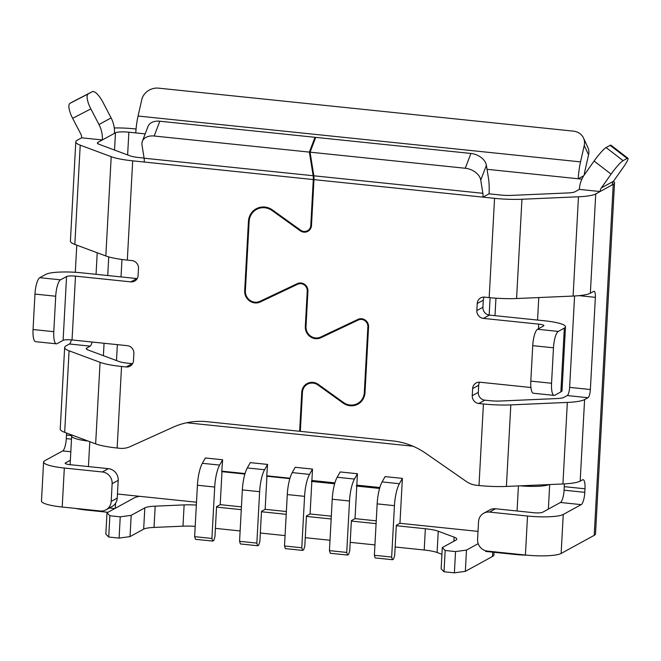 <?xml version="1.0" encoding="UTF-8"?>
<svg xmlns="http://www.w3.org/2000/svg" width="661" height="661" viewBox="0 0 661 661"><rect width="100%" height="100%" fill="white"/><g stroke="black" fill="none" stroke-linecap="round" stroke-linejoin="round"><path stroke-width="0.99" d="M186.675 422.759L412.96 446.208M117.451 494.023L196.499 502.211M222.633 459.767L205.348 457.974L202.357 463.295A21.639 5.775 -84.1 0 0 197.416 485.248L194.631 536.658L211.917 538.451L214.701 487.041A21.639 5.775 -84.1 0 1 219.642 465.088L222.633 459.767L221.749 471.648L244.892 474.053M245.041 473.557L222.022 471.169M267.573 464.419L250.288 462.634L247.297 467.947A21.639 5.775 -84.1 0 0 242.347 489.908L239.563 541.318L256.848 543.111L259.633 491.701A21.639 5.775 -84.1 0 1 264.582 469.74L267.573 464.419L266.73 476.234L289.857 478.63M289.981 478.209L266.953 475.829M312.513 469.079L295.227 467.286L292.228 472.607A21.639 5.775 -84.1 0 0 287.287 494.56L284.503 545.969L301.788 547.762L304.572 496.353A21.639 5.775 -84.1 0 1 309.513 474.4L312.513 469.079L311.893 480.481L311.389 481.382L334.648 483.786M334.912 482.869L311.893 480.481M357.444 473.73L340.159 471.946L337.168 477.259A21.639 5.775 -84.1 0 0 332.227 499.22L329.442 550.63L346.728 552.422L349.512 501.013A21.639 5.775 -84.1 0 1 354.453 479.051L357.444 473.73L356.833 485.141L356.32 486.033L379.579 488.446M379.852 487.521L356.833 485.141M402.384 478.39L385.099 476.598L382.108 481.919A21.639 5.775 -84.1 0 0 377.158 503.88L374.374 555.281L391.659 557.074L394.443 505.665A21.639 5.775 -84.1 0 1 399.393 483.712L402.384 478.39L399.955 523.297L478.019 531.386M520.199 485.827A25.242 4.412 3.1 0 0 549.126 484.571L506.4 486.43A36.058 6.296 -176.9 0 1 479.002 485.513L476.284 485.232A21.639 20.508 61.3 0 1 466.352 481.505L425.783 453.322A72.123 68.356 -118.7 0 0 392.692 440.92L300.334 431.344L302.449 392.345A10.46 9.915 -118.7 0 1 307.448 384.215A10.46 9.915 -118.7 0 1 317.966 384.999L343.059 403.036A14.782 14.013 -118.7 0 0 357.932 404.152A14.782 14.013 -118.7 0 0 365.004 392.651L368.565 326.939A7.577 7.18 -118.7 0 0 358.022 319.362L320.56 337.093A10.46 9.915 -118.7 0 1 306.01 326.633L307.927 291.179A7.577 7.18 -118.7 0 0 297.392 283.602L259.93 301.333A10.46 9.915 -118.7 0 1 245.371 290.873L249.131 221.468A15.509 14.699 -118.7 0 1 256.551 209.413A15.509 14.699 -118.7 0 1 272.142 210.578L300.251 230.78A7.577 7.18 -118.7 0 0 311.488 225.459L313.967 179.627A7.213 1.925 95.9 0 0 313.835 175.793L310.075 152.17L315.71 137.372L470.913 153.451L465.278 168.258A14.426 9.824 20.8 0 1 480.762 180.106L482.861 193.309L313.835 175.793M485.711 550.77L485.678 551.431L514.712 554.439A25.242 4.412 3.1 0 0 526.809 555.157M564.296 483.902A10.816 2.884 95.9 0 1 564.254 486.645L564.064 490.189A10.816 2.884 95.9 0 1 560.462 502.484L548.357 509.11L549.688 484.546M301.788 547.762L302.622 550.398L303.63 549.853L304.812 546.102L306.448 515.968L310.075 513.977L311.843 481.423M107.974 512.292L86.087 510.028L86.112 509.507M75.676 508.425A25.242 4.412 3.1 0 0 86.087 510.028M211.917 538.451L212.751 541.086L213.759 540.533L214.941 536.79L216.568 506.657L220.204 504.665L221.989 471.673M194.631 536.658L195.466 539.302L212.751 541.086M241.43 506.871L220.204 504.665M331.31 516.183L310.075 513.977M286.37 511.523L265.144 509.325L266.928 476.25M72.231 435.153A25.242 4.412 3.1 0 0 71.669 436.012A25.242 4.412 3.1 0 0 88.087 441.052L64.671 432.344A36.058 6.296 -176.9 0 1 60.234 429.014L64.654 347.471A36.058 6.296 -176.9 0 1 66.092 345.843L69.463 343.993L90.202 346.141A7.213 1.925 95.9 0 0 92.061 342.026M376.241 520.835L355.015 518.637L351.379 520.628L349.752 550.762L348.57 554.505L347.562 555.058L330.277 553.265L329.442 550.63M265.144 509.325L261.508 511.317L259.88 541.45L258.699 545.193L257.683 545.746L256.848 543.111M399.955 523.297L396.319 525.28L394.691 555.422L393.51 559.165L392.494 559.71L391.659 557.074M355.015 518.637L356.775 486.083M114.832 508.54L109.379 507.97M70.355 460.221L65.48 462.89A7.213 1.256 3.1 0 0 65.191 463.221A7.213 1.256 3.1 0 0 70.372 464.716L108.396 468.649A10.816 10.254 -118.7 0 1 118.195 480.365L112.139 483.678L111.18 501.402A10.816 10.254 61.3 0 1 106.008 509.821A10.816 10.254 61.3 0 1 100.232 510.97L62.208 507.028L64.324 468.029A28.844 5.04 3.1 0 1 43.585 462.047A28.844 5.04 3.1 0 1 44.741 460.742L62.696 450.909A10.816 2.884 -84.1 0 0 66.298 438.615L66.488 435.07A10.816 2.884 95.9 0 0 66.546 433.038M43.585 462.047L41.478 501.046A28.844 5.04 3.1 0 0 62.208 507.028M118.195 480.365L117.228 498.088A10.816 10.254 61.3 0 1 115.559 503.252A10.816 10.254 61.3 0 1 112.056 506.508L106.008 509.821M115.559 503.252L115.287 508.284M346.728 552.422L347.562 555.058M257.683 545.746L240.406 543.953L239.563 541.318M302.622 550.398L285.337 548.613L284.503 545.969M392.494 559.71L375.217 557.925L374.374 555.281M300.358 430.881L299.648 431.278L207.29 421.71A72.123 68.356 -118.7 0 0 173.232 427.146L130.077 446.662A21.639 20.508 61.3 0 1 119.864 448.298L117.137 448.018A36.058 6.296 -176.9 0 1 95.647 443.87L88.087 441.052M359.848 402.285A14.782 14.013 -118.7 0 0 360.741 402.095M470.913 153.451A14.426 9.824 -159.2 0 1 486.397 165.308L488.504 178.503A28.844 7.701 -84.1 0 1 489.057 193.822L500.608 195.02A14.426 2.52 -176.9 0 0 511.573 195.383L568.088 192.929A14.426 2.52 -176.9 0 0 574.996 191.789L579.375 189.385A28.844 27.341 61.3 0 1 584.365 174.826L594.09 161.044A14.426 1.933 127.6 0 1 606.087 147.552L623.083 160.623L627.115 158.417A14.426 1.933 -52.4 0 1 627.95 158.26A14.426 1.933 -52.4 0 1 623.191 167.489L613.466 181.263L601.361 187.898A7.213 6.833 -118.7 0 0 600.114 191.533L595.735 193.937A36.058 6.296 -176.9 0 1 578.474 196.788L573.095 296.062L516.58 298.524A36.058 6.296 -176.9 0 1 489.181 297.607L484.538 297.128A7.213 6.833 -118.7 0 0 477.242 303.498L483.298 300.185A7.213 6.833 61.3 0 1 484.191 297.103M483.298 300.185L482.91 307.274L476.854 310.587A7.213 6.833 -118.7 0 0 483.389 318.395L489.437 315.082A7.213 6.833 61.3 0 1 482.91 307.274M489.437 315.082L544.747 320.816A28.844 5.04 -176.9 0 1 565.486 326.79A28.844 5.04 -176.9 0 1 564.329 328.096L558.281 331.417A14.426 3.85 -84.1 0 0 553.472 347.802L551.555 383.256A14.426 3.85 -84.1 0 0 554.1 395.394A14.426 3.85 -84.1 0 0 554.819 395.228L560.875 391.915A28.844 5.04 3.1 0 0 562.024 390.61L565.486 326.79M595.735 193.937L590.356 293.203L593.727 291.361A7.213 1.925 95.9 0 1 594.09 291.278A7.213 1.925 95.9 0 1 595.363 297.343L590.372 389.527L569.633 387.371A7.213 1.925 -84.1 0 1 567.229 395.567L563.858 397.418A14.426 2.52 -176.9 0 1 556.95 398.558L500.435 401.02A14.426 2.52 -176.9 0 1 489.471 400.657L484.835 400.169A7.213 6.833 61.3 0 1 478.3 392.37L478.688 385.272A7.213 6.833 61.3 0 1 479.58 382.19M581.887 179.131L578.235 178.759A28.844 7.701 -84.1 0 1 580.532 161.879L584.233 145.494L588.563 154.839A14.426 12.683 -24.9 0 0 587.819 147.345L583.489 138A14.426 12.683 155.1 0 1 584.233 145.494M583.489 138A14.426 12.683 155.1 0 0 573.327 131.134L158.524 88.153A14.426 12.683 155.1 0 0 141.776 99.654L138.075 116.03A28.844 7.701 95.9 0 0 135.778 132.911L128.862 132.192A10.816 1.892 3.1 0 0 115.46 132.778L114.452 133.332A28.844 27.341 -118.7 0 0 111.089 117.898L102.951 102.273A14.426 4.602 -117.4 0 0 92.292 91.672L74.082 101.092A14.426 4.602 62.6 0 0 74.049 101.108L70.016 103.314A14.426 4.602 62.6 0 0 72.636 118.327L80.766 133.952A7.213 6.833 -118.7 0 1 81.609 137.81L77.23 140.206A36.058 6.296 -176.9 0 0 75.792 141.842L70.413 241.108A36.058 6.296 -176.9 0 0 74.842 244.438L105.826 255.964A36.058 6.296 -176.9 0 0 127.317 260.112L131.96 260.591A7.213 6.833 -118.7 0 1 138.488 268.399L138.099 275.488A7.213 6.833 -118.7 0 1 130.804 281.867L75.494 276.133A7.213 1.256 3.1 0 0 66.563 276.521L60.515 279.834L39.776 277.686L45.824 274.373A28.844 5.04 -176.9 0 1 81.551 272.819L136.86 278.554L130.804 281.867M538.773 297.557L537.558 320.073M489.165 315.049L490.098 297.698M495.948 298.185L494.998 315.661M114.254 127.945A32.455 5.668 -176.9 0 1 134.91 128.878L136.059 128.994M564.254 486.645L584.993 488.793A10.816 2.884 95.9 0 0 583.085 479.688A10.816 2.884 95.9 0 0 582.539 479.82L580.176 481.109A36.058 6.296 -176.9 0 1 562.924 483.968L549.126 484.571M584.993 488.793L584.803 492.338A10.816 2.884 95.9 0 1 581.201 504.632L563.246 514.465A28.844 5.04 -176.9 0 1 527.519 516.018L489.495 512.085L495.552 508.763L533.567 512.705A7.213 1.256 -176.9 0 0 542.499 512.316L548.357 509.11M613.433 181.312A32.455 5.668 -176.9 0 1 614.523 182.882L595.511 533.881A32.455 5.668 3.1 0 1 594.222 535.344L561.131 553.464A28.844 5.04 -176.9 0 1 525.404 555.025L487.38 551.084A10.816 10.254 61.3 0 1 477.589 539.368L478.547 521.645A10.816 10.254 61.3 0 1 483.72 513.233A10.816 10.254 61.3 0 1 489.495 512.085M483.72 513.233L489.776 509.912A10.816 10.254 61.3 0 1 495.552 508.763M530.923 387.503L479.927 382.215A7.213 6.833 -118.7 0 0 472.632 388.594L472.251 395.683A7.213 6.833 -118.7 0 0 478.779 403.491L484.835 400.169M578.474 196.788L521.959 199.25A36.058 6.296 -176.9 0 1 494.56 198.333L483.001 197.135A7.213 1.925 95.9 0 0 482.861 193.309M313.967 179.627L483.001 197.135L489.057 193.822M465.278 168.258L310.075 152.17M478.779 403.491L483.422 403.97A36.058 6.296 -176.9 0 0 510.821 404.887L567.336 402.425L562.924 483.968M569.633 387.371L574.583 295.988M590.372 389.527A7.213 1.925 95.9 0 1 587.968 397.715L584.597 399.566A36.058 6.296 -176.9 0 1 567.336 402.425M614.523 182.882A32.455 5.668 -176.9 0 1 613.226 184.353L612.218 184.906A7.213 6.833 61.3 0 1 613.466 181.263M590.356 293.203A36.058 6.296 -176.9 0 1 573.095 296.062M554.1 395.394L533.361 393.245A14.426 3.85 95.9 0 1 530.816 381.108L532.733 345.653A14.426 3.85 95.9 0 1 537.533 329.269L543.59 325.947A7.213 1.256 3.1 0 0 543.879 325.625A7.213 1.256 3.1 0 0 538.69 324.13L483.389 318.395M476.854 310.587L477.242 303.498M396.294 525.726L425.362 528.734A21.639 3.776 -176.9 0 1 438.251 531.229L454.124 537.137A21.639 3.776 -176.9 0 1 456.784 539.128A21.639 3.776 -176.9 0 1 455.925 540.111L442.292 547.572L445.167 550.497L455.536 551.571L454.388 572.847L465.336 571.352L492.503 556.471A36.058 6.296 3.1 0 0 493.941 554.843L494.081 552.299M454.388 572.847L444.01 571.773L441.135 568.848L442.292 547.572M441.92 554.298L437.103 552.497A21.639 3.776 -176.9 0 0 424.205 550.01L395.146 547.002M374.944 544.904L350.206 542.342M330.004 540.252L305.266 537.69M285.065 535.592L260.335 533.03M240.133 530.94L215.395 528.37M196.342 505.087A21.639 3.776 -176.9 0 0 184.13 504.897L182.981 526.173A21.639 3.776 -176.9 0 1 195.185 526.354M182.981 526.173L154.021 527.428A21.639 3.776 -176.9 0 0 143.668 529.147L130.035 536.608L119.087 538.104L108.718 537.029L105.834 534.105L106.991 512.829L134.158 497.948A36.058 6.296 3.1 0 1 139.529 496.312M465.336 571.352L466.484 550.084L478.209 543.664M445.167 550.497L444.01 571.773M108.718 537.029L109.866 515.754L106.991 512.829M109.866 515.754L120.236 516.836L119.087 538.104M130.035 536.608L131.184 515.34L120.236 516.836M131.184 515.34L144.817 507.871A21.639 3.776 -176.9 0 1 155.17 506.161L154.021 527.428M216.552 507.103L241.282 509.664M261.483 511.754L286.221 514.324M306.423 516.415L331.153 518.976M351.363 521.066L376.092 523.636M184.13 504.897L155.17 506.161M466.484 550.084L455.536 551.571M588.563 154.839L584.861 171.224A7.213 1.925 95.9 0 0 584.316 174.892M583.754 175.727L578.235 178.759L487.033 169.307M623.083 160.623A14.426 1.933 -52.4 0 0 611.086 174.116L601.361 187.898M612.218 184.906L600.114 191.533L579.375 189.385M627.95 158.26L610.954 145.189A14.426 1.933 127.6 0 0 610.12 145.346L606.087 147.552M132.597 363.666A7.213 6.833 61.3 0 1 132.25 363.641L127.606 363.162A14.426 2.52 -176.9 0 1 119.013 361.501L88.029 349.975A14.426 2.52 -176.9 0 1 86.252 348.644A14.426 2.52 -176.9 0 1 86.831 347.992L90.202 346.141M132.25 363.641L126.193 366.954L121.55 366.475A36.058 6.296 -176.9 0 1 100.067 362.319L69.083 350.793A36.058 6.296 -176.9 0 1 64.654 347.471M299.648 431.278L301.755 392.279A11.179 10.593 -118.7 0 1 307.101 383.578A11.179 10.593 -118.7 0 1 318.346 384.421L343.439 402.458A14.063 13.327 -118.7 0 0 357.584 403.524A14.063 13.327 -118.7 0 0 364.31 392.584L367.871 326.865A6.85 6.494 -118.7 0 0 358.336 320.007L320.874 337.746A11.179 10.593 -118.7 0 1 305.316 326.559L307.241 291.104A6.85 6.494 -118.7 0 0 297.698 284.247L260.244 301.986A11.179 10.593 -118.7 0 1 244.686 290.799L248.445 221.394A16.228 15.377 -118.7 0 1 256.204 208.777A16.228 15.377 -118.7 0 1 272.522 210L300.631 230.202A6.85 6.494 -118.7 0 0 310.794 225.384L313.281 179.552A7.213 1.925 95.9 0 0 313.14 175.727L144.106 158.21A7.213 1.925 -84.1 0 1 144.247 162.036L132.687 160.838A36.058 6.296 -176.9 0 1 111.205 156.69L80.221 145.164A36.058 6.296 -176.9 0 1 75.792 141.842M60.515 279.834A14.426 3.85 -84.1 0 0 55.714 296.227L53.789 331.682A14.426 3.85 -84.1 0 0 56.342 343.819A14.426 3.85 -84.1 0 0 57.061 343.654L63.109 340.341A7.213 1.256 -176.9 0 1 72.041 339.952L127.35 345.678A7.213 6.833 -118.7 0 1 133.877 353.486L133.497 360.584A7.213 6.833 -118.7 0 1 126.193 366.954M313.14 175.727L309.381 152.104L315.016 137.298L315.231 138.628M309.381 152.104L154.178 136.017A14.426 9.824 20.8 0 0 142.355 141.305A14.426 9.824 20.8 0 0 142.008 145.007L144.106 158.21M315.016 137.298L159.813 121.219A14.426 9.824 -159.2 0 0 147.99 126.507L142.355 141.305M299.375 283.007L260.244 301.986M324.534 335.21A11.179 10.593 -118.7 0 0 326.931 334.425L320.874 337.746M360.005 318.767L326.931 334.425M92.292 91.672A14.426 4.602 -117.4 0 0 92.259 91.689L88.227 93.895A14.426 4.602 -117.4 0 0 90.846 108.9L98.985 124.532A28.844 27.341 61.3 0 1 102.348 139.958L97.968 142.355A14.426 2.52 -176.9 0 0 97.39 143.007A14.426 2.52 -176.9 0 0 99.167 144.338L130.151 155.864A14.426 2.52 -176.9 0 0 138.744 157.525L144.09 158.078M259.426 207.48A16.228 15.377 -118.7 0 0 258.625 208.273M263.904 299.45A11.179 10.593 -118.7 0 0 266.292 298.665M97.217 252.758L96.052 274.323M71.322 339.886A7.213 1.925 -84.1 0 1 69.463 343.993M75.304 272.299L76.775 245.157M112.139 483.678A10.816 10.254 -118.7 0 0 102.348 471.971L64.324 468.029M114.452 133.332L102.348 139.958L81.609 137.81M53.789 331.682L33.05 329.533A14.426 3.85 95.9 0 0 35.595 341.671L56.342 343.819M33.05 329.533L34.967 294.079A14.426 3.85 95.9 0 1 39.776 277.686M517.067 510.994L518.422 485.901M88.434 466.583L89.789 441.688M514.712 554.439L514.745 553.918M354.453 479.051L337.168 477.259M349.512 501.013L332.227 499.22M219.642 465.088L202.357 463.295M214.701 487.041L197.416 485.248M264.582 469.74L247.297 467.947M259.633 491.701L242.347 489.908M309.513 474.4L292.228 472.607M304.572 496.353L287.287 494.56M399.393 483.712L382.108 481.919M394.443 505.665L377.158 503.88M145.18 133.886L135.778 132.911M128.862 132.192L127.631 154.93M121.971 259.476L121.021 276.909M117.352 344.645L116.493 360.559M564.064 490.189L584.803 492.338M527.519 516.018L525.404 555.025M486.397 165.308L480.762 180.106M510.821 404.887L506.4 486.43M595.363 297.343L579.077 295.657M587.968 397.715L567.229 395.567M563.246 514.465L561.131 553.464M594.222 535.344L613.226 184.353M584.597 399.566L580.176 481.109M521.959 199.25L516.58 298.524M494.56 198.333L489.181 297.607M472.251 395.683L478.3 392.37M483.422 403.97L479.002 485.513M538.442 328.773L538.69 324.13M318.643 384.636L317.966 384.999M343.737 402.673L343.059 403.036M272.819 210.206L272.142 210.578M300.929 230.408L300.251 230.78M530.816 381.108L551.555 383.256M560.875 391.915L564.329 328.096M553.472 347.802L532.733 345.653M537.533 329.269L558.281 331.417M478.688 385.272L472.632 388.594M492.503 556.471L492.734 552.158M144.817 507.871L143.668 529.147M425.362 528.734L424.205 550.01M438.251 531.229L437.103 552.497M454.124 537.137L453.909 541.21M580.532 161.879L138.075 116.03M611.086 174.116L594.09 161.044M610.12 145.346L627.115 158.417M66.488 435.07L71.793 435.616M103.389 355.684L104.066 343.266M107.735 275.53L108.743 256.898M114.527 150.055L115.46 132.778M69.083 350.793L64.671 432.344M100.067 362.319L95.647 443.87M313.281 179.552L144.247 162.036M132.687 160.838L127.317 260.112M75.494 276.133L72.041 339.952M121.55 366.475L117.137 448.018M111.205 156.69L105.826 255.964M80.221 145.164L74.842 244.438M311.513 224.996L310.794 225.384M159.813 121.219L154.178 136.017M365.029 392.188L364.31 392.584M368.574 326.484L367.871 326.865M360.716 318.709L358.336 320.007M306.035 326.17L305.316 326.559M307.943 290.724L307.241 291.104M300.086 282.949L297.698 284.247M245.405 290.41L244.686 290.799M249.164 220.997L248.445 221.394M302.482 391.874L301.755 392.279M97.968 142.355L97.894 143.718M86.831 347.992L86.756 349.355M71.495 439.152L66.298 438.615M70.81 451.752L62.696 450.909M65.439 463.576L65.48 462.89M111.18 501.402L117.228 498.088M108.396 468.649L102.348 471.971M98.985 124.532L111.089 117.898M88.227 93.895L70.016 103.314M90.846 108.9L72.636 118.327M92.259 91.689L74.049 101.108M63.109 340.341L66.563 276.521M55.714 296.227L34.967 294.079M560.462 502.484L581.201 504.632M70.116 464.683L71.669 436.012M260.525 207.232L256.551 209.413M310.736 382.413L307.448 384.215M361.377 401.442L357.584 403.524M310.199 229.251L307.522 230.714"/></g></svg>
